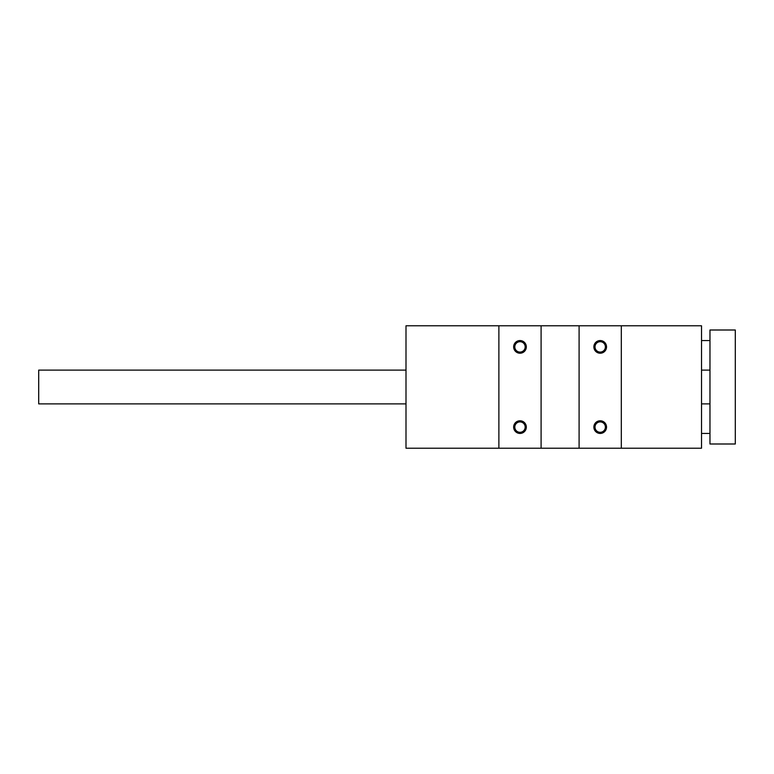 <?xml version="1.0" encoding="UTF-8"?>
<svg xmlns="http://www.w3.org/2000/svg" width="774" height="774" viewBox="0 0 774 774"><rect width="100%" height="100%" fill="white"/><g stroke="black" fill="none" stroke-linecap="round" stroke-linejoin="round"><path stroke-width="1.16" d="M513.655 427.103A6.337 6.337 0 0 0 523.156 432.589A6.337 6.337 0 0 0 523.156 421.627A6.337 6.337 0 0 0 513.655 427.103M513.655 346.897A6.337 6.337 0 0 0 523.156 352.373A6.337 6.337 0 0 0 523.156 341.411A6.337 6.337 0 0 0 513.655 346.897M541.094 325.786L498.882 325.786L498.882 448.214L541.094 448.214L541.094 325.786L701.525 325.786L701.525 448.214L579.097 448.214L579.097 325.786M593.871 346.897A6.337 6.337 0 0 0 603.372 352.373A6.337 6.337 0 0 0 603.372 341.411A6.337 6.337 0 0 0 593.871 346.897M593.871 427.103A6.337 6.337 0 0 0 603.372 432.589A6.337 6.337 0 0 0 603.372 421.627A6.337 6.337 0 0 0 593.871 427.103M621.309 448.214L621.309 325.786M498.882 448.214L406.002 448.214L406.002 325.786L498.882 325.786M541.094 448.214L579.097 448.214M595.013 427.103A5.186 5.186 0 0 0 602.801 431.602A5.186 5.186 0 0 0 602.801 422.614A5.186 5.186 0 0 0 595.013 427.103M595.013 346.897A5.186 5.186 0 0 0 602.801 351.386A5.186 5.186 0 0 0 602.801 342.398A5.186 5.186 0 0 0 595.013 346.897M514.797 427.103A5.186 5.186 0 0 0 522.585 431.602A5.186 5.186 0 0 0 522.585 422.614A5.186 5.186 0 0 0 514.797 427.103M514.797 346.897A5.186 5.186 0 0 0 522.585 351.386A5.186 5.186 0 0 0 522.585 342.398A5.186 5.186 0 0 0 514.797 346.897M709.971 443.995L735.3 443.995L735.3 330.005L709.971 330.005L709.971 443.995M406.002 370.117L38.7 370.117L38.7 403.883L406.002 403.883M701.525 403.883L709.971 403.883M701.525 370.117L709.971 370.117M709.971 340.56L701.525 340.56M709.971 433.44L701.525 433.44"/></g></svg>
